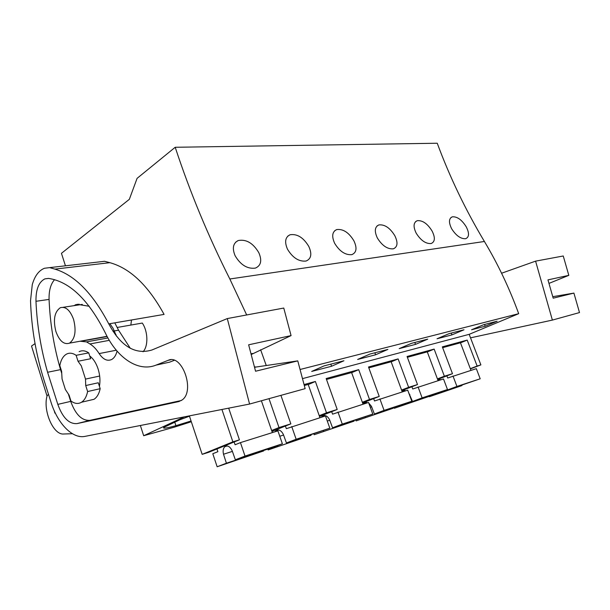 <?xml version="1.0" encoding="UTF-8"?>
<svg xmlns="http://www.w3.org/2000/svg" width="610" height="610" viewBox="0 0 610 610"><rect width="100%" height="100%" fill="white"/><g stroke="black" fill="none" stroke-linecap="round" stroke-linejoin="round"><path stroke-width="0.91" d="M229.833 278.991C208.239 236.162 190.03 192.257 175.207 147.277L437.24 143.236C449.783 177.113 465.506 209.863 484.409 241.484L229.833 278.991L246.676 314.958M470.409 368.905L480.878 364.879L469.182 334.333L518.698 313.677C509.274 287.95 497.844 263.886 484.409 241.484M175.207 147.277L137.082 178.356L129.343 199.325L61.45 253.318L65.445 265.808M35.029 343.628L31.522 346.038L47.046 396.073M191.319 421.746L174.414 427.137L143.678 435.723L184.411 416.851M189.474 416.18L179.721 419.848L163.678 427.473C162.794 428.777 166.873 428.174 175.916 425.666L191.067 420.991M232.875 441.861L239.425 439.833L208.666 452.315L202.162 454.351L232.875 441.861L221.933 409.478M189.367 415.875L202.162 454.351M480.878 364.879L477.127 366.046L467.199 340.09L442.341 346.861L452.483 373.694L444.362 376.217L434.152 349.095L407.068 356.476L417.499 384.559L408.631 387.312L398.124 358.916L368.501 366.991L379.237 396.431L369.507 399.451L358.703 369.66L326.167 378.528L337.208 409.478L326.502 412.802L315.385 381.471L304.047 384.559M470.318 368.669L477.127 366.046M469.182 334.333L302.484 378.635M239.425 439.833L228.681 408.151M271.969 431.422L290.848 423.866L278.999 427.549L268.995 398.666M290.848 423.866L280.913 395.364M518.698 313.677L300.059 369.492M483.57 324.726L471.576 329.774L485.209 326.22L497.135 321.226L483.57 324.726M411.475 343.331L427.74 339.137L415.532 344.375L399.214 348.63L411.475 343.331M449.173 333.601L463.996 329.781L451.918 334.898L437.034 338.771L449.173 333.601M331.558 366.259L311.687 371.437L324.062 365.886L343.926 360.762L331.558 366.259L330.803 364.147M369.973 354.044L387.899 349.416L375.592 354.784L357.635 359.465L369.973 354.044M266.257 365.527L260.615 349.728M451.621 228.712C456.036 235.635 460.71 238.967 465.628 238.716C469.25 237.168 469.456 233.203 466.231 226.821C461.831 219.791 457.195 216.458 452.33 216.817C448.792 218.441 448.556 222.406 451.621 228.712M416.165 233.134C413.069 226.6 413.435 222.444 417.263 220.683C422.577 220.21 427.534 223.672 432.116 231.083C435.387 237.725 435.044 241.88 431.087 243.55C425.727 243.886 420.755 240.416 416.165 233.134M287.493 249.208C292.724 257.839 298.908 261.789 306.06 261.042C311.252 258.846 312.167 253.989 308.805 246.47C303.475 237.564 297.222 233.66 290.047 234.758C285.221 237.115 284.374 241.934 287.493 249.208M334.654 243.314C339.64 251.434 345.367 255.209 351.817 254.644C356.56 252.654 357.254 248.056 353.914 240.843C348.874 232.517 343.125 228.765 336.682 229.581C332.206 231.701 331.527 236.283 334.654 243.314M377.346 237.984C374.227 231.198 374.738 226.844 378.879 224.915C384.719 224.297 390.034 227.904 394.838 235.734C398.147 242.658 397.636 247.019 393.305 248.834C387.441 249.276 382.119 245.662 377.346 237.984M235.117 255.742C232.029 248.27 233.058 243.199 238.205 240.538C246.257 239.044 253.127 243.1 258.823 252.708C262.186 260.539 261.027 265.67 255.354 268.118C247.37 269.117 240.63 264.992 235.117 255.742M460.481 342.858L467.199 340.09M437.629 379.435L452.483 373.694M437.423 378.901L444.362 376.217M485.209 326.22L484.538 324.482M143.678 435.723L140.369 425.498M130.845 325.069L131.486 319.991M73.581 319.419C76.456 330.994 75.099 338.901 69.509 343.156C63.951 344.917 59.414 341.028 55.899 331.504C53.001 319.762 54.473 311.84 60.314 307.722C65.689 306.243 70.104 310.139 73.581 319.419M78.019 361.257L81.305 365.847L85.507 379.092L85.72 385.55L87.626 391.544C86.513 396.729 84.477 400.297 81.519 402.234C78.217 404.186 74.679 403.767 70.92 400.976L69.082 395.12L65.354 389.47L62.06 378.955L61.633 371.376L59.81 365.573C60.939 359.816 63.196 355.988 66.581 354.075C69.555 352.58 72.735 352.999 76.136 355.325L78.019 361.257L90.615 358.749L88.74 352.885L76.136 355.325M85.72 385.55L98.286 382.767L100.177 388.684L87.626 391.544M175.916 425.666L174.757 422.143M271.648 430.5L278.999 427.549M79.132 351.68C82.129 350.186 85.331 350.59 88.74 352.885M100.177 388.684C99.049 393.831 96.99 397.369 94.009 399.298L88.984 400.48M427.313 351.947L434.152 349.095M401.799 390.667L417.499 384.559M401.571 390.057L408.631 387.312M451.918 334.898L451.225 333.075M391.178 361.852L398.124 358.916M362.592 402.958L379.237 396.431M362.348 402.264L369.507 399.451M415.532 344.375L414.815 342.469M351.65 372.679L358.703 369.66M319.518 416.478L337.208 409.478M319.236 415.684L326.502 412.802M375.592 354.784L374.86 352.778M308.241 384.582L315.385 381.471M461.854 385.23L429.371 396.713L429.112 396.012M429.371 396.713L461.976 385.566M470.958 370.339L460.451 342.782L442.639 347.662M447.267 389.622L447.412 389.988L480.192 378.795L476.318 368.661L447.694 378.009L446.886 375.859M441.205 379.672L437.843 380.007M447.412 389.988L456.928 386.435L452.978 375.981M480.192 378.795L456.928 386.435M428.944 396.065L394.319 408.281L394.052 407.549M394.319 408.281L429.074 396.416M438.079 380.648L427.282 351.863L407.373 357.308M408.517 392.314L412.52 401.471L447.488 389.538L443.508 378.947L412.734 388.989L411.895 386.732M406.176 390.652L402.112 391.513M412.52 401.471L422.128 397.872L418.063 386.923M403.446 404.399L403.591 404.811M409.882 394.639L409.432 394.784M447.488 389.538L422.128 397.872M393.107 407.854L393.236 408.22L356.08 420.908L355.798 420.137M356.08 420.908L393.236 408.22M402.249 391.887L391.14 361.753L368.821 367.861M368.783 403.088L371.482 406.351L374.387 414.015L411.826 401.258L407.724 390.171L374.517 400.983L373.656 398.62M367.906 402.653L364.277 403.088L363.346 404.079M374.387 414.015L384.071 410.377L379.893 398.894M365.237 416.927L365.398 417.4M371.673 406.862L370.308 407.297M411.826 401.258L384.071 410.377M353.937 420.747L354.067 421.136L314.188 434.732L313.898 433.923M314.188 434.732L354.067 421.136M363.034 404.178L351.612 372.573L326.495 379.443M324.589 415.494L322.286 416.218C325.069 414.693 327.494 415.867 329.56 419.726L332.549 427.785L372.771 414.091L368.554 402.447L332.572 414.159L331.688 411.666M322.286 416.218L321.363 417.248M332.549 427.785L342.279 424.11L337.971 412.04M323.346 430.652L323.529 431.201M329.758 420.259L327.288 421.053M372.771 414.091L342.279 424.11M310.94 434.899L311.077 435.304L268.103 449.944L267.805 449.097M268.103 449.944L311.077 435.304M319.945 417.69L308.195 384.452L304.306 385.52M278.335 429.958L276.04 430.683C278.808 429.127 281.256 430.393 283.36 434.472L286.433 442.967L329.827 428.197L325.481 415.951L286.326 428.678L285.411 426.047M276.04 430.683L275.118 431.743M286.433 442.967L296.155 439.261L291.725 426.535M277.214 445.757L277.42 446.398M283.566 435.037L279.769 436.249M329.827 428.197L296.155 439.261M263.528 450.5L263.665 450.927L226.401 463.211L217.152 466.764L212.798 453.726L217.877 451.69L216.954 448.945M217.152 466.764L263.665 450.927M272.373 432.604L261.393 400.77M227.133 445.971L224.846 446.688C227.591 445.109 230.039 446.474 232.189 450.798L235.346 459.78L272.662 447.496L282.377 443.79L277.908 430.866L240.447 442.616L235.086 444.766L234.141 441.975M224.846 446.688C223.161 448.35 222.711 450.866 223.512 454.236L226.401 463.211M235.346 459.78L245.006 456.066L240.447 442.616M232.395 451.392L223.512 454.236M282.377 443.79L245.006 456.066M501.58 273.234L535.588 261.141L552.378 320.09L470.524 337.841M552.378 320.09L579.5 312.572L573.911 293.097L553.194 298.183L547.963 279.876L568.81 275.354L563.251 255.987L535.588 261.141M568.81 275.354L548.97 283.398M552.767 296.681L573.911 293.097M49.692 267.622L104.562 261.293L109.869 262.674C130.143 268.263 148.215 285.503 164.082 314.402L108.771 323.879C92.773 293.379 74.817 275.118 54.908 269.117L49.692 267.622L44.499 268.255C38.849 270.466 34.77 275.926 32.269 284.634L30.53 300.715C31.423 327.974 35.975 354.646 44.187 380.739L50.965 402.089C57.569 423.531 72.453 439.093 85.004 436.371L249.574 404.049L227.294 318.572L283.772 308.05L291.069 335.599L248.644 344.802L255.56 371.238L297.771 360.876L305.137 388.646L249.574 404.049M108.771 323.879C120.841 346.305 135.214 355.012 151.905 350.003L227.294 318.572M156.091 365.1C138.173 372.405 116.99 357.856 105.156 332.58C88.397 299.632 69.555 281.576 48.632 278.427L44.942 278.854C38.796 281.904 35.807 289.384 35.967 301.287C37.019 325.359 40.893 349.019 47.588 372.268L57.813 404.377C62.632 417.736 69.021 424.141 76.997 423.607L178.661 401.609L182.062 400C195.452 391.079 182.07 353.434 168.124 360.342L156.091 365.1L169.603 362.165L174.262 360.335M104.562 261.293L99.377 261.896M291.069 335.599L251.19 354.532M254.553 367.395L256.048 367.029L254.416 366.877M256.048 367.029L297.771 360.876M116.289 350.224L99.14 353.587C103.151 359.542 107.368 361.494 111.79 359.442C114.283 357.978 116.037 355.195 117.044 351.116M116.495 336.186L113.01 328.21L109.884 323.689M143.03 351.772C148.421 346.282 148.07 331.367 142.29 323.056L117.211 327.463M89.243 306.273L77.241 304.306L73.81 305.694M80.116 341.226L86.528 341.897L89.944 343.948L109.312 340.342M99.14 353.587C96.365 349.194 93.292 345.984 89.944 343.948M99.422 386.321C100.421 380.846 99.987 375.074 98.126 369.012C96.128 363.034 93.338 358.688 89.731 355.973M130.304 348.31L118.561 330.193L114.787 322.85M54.564 279.647C50.691 284.031 48.861 290.619 49.074 299.418C50.058 323.247 53.871 346.648 60.535 369.637L47.588 372.268M60.535 369.637L61.587 372.916M68.48 394.411L70.714 401.38C75.518 414.579 81.931 420.892 89.96 420.328L181.361 400.495M161.071 364.017L169.603 362.165M55.266 412.97L54.892 413.153L54.229 410.713M48.548 394.457L47.168 395.6C42.608 410.05 53.139 435.052 63.585 434L72.399 433.718M85.507 379.092L99.666 376.034M109.869 262.674L54.908 269.117M107.147 336.522L82.785 340.959M107.932 337.963L86.528 341.897M118.561 330.193L112.934 331.192M49.074 299.418L35.967 301.287M57.813 404.377L70.714 401.38M89.96 420.328L76.997 423.607M178.661 401.609L179.256 401.456M170.724 359.786L168.124 360.342M251.007 353.83L252.502 353.487M450.92 217.579L452.33 216.817M69.509 343.156L107.04 336.316M115.427 334.791L116.037 334.676M63.158 307.295L82.297 304.413M235.712 242.147L238.205 240.538M81.519 402.234L94.009 399.298M415.662 221.567L417.263 220.683M377.064 225.944L378.879 224.915M334.631 230.786L336.682 229.581M287.752 236.162L290.047 234.758M439.894 379.435L437.866 380.076M404.849 390.4L402.577 391.109M366.572 402.371L364.277 403.088M79.17 304.215L75.327 304.794M48.487 278.412L44.942 278.854M251.046 353.991L252.014 353.769"/></g></svg>
